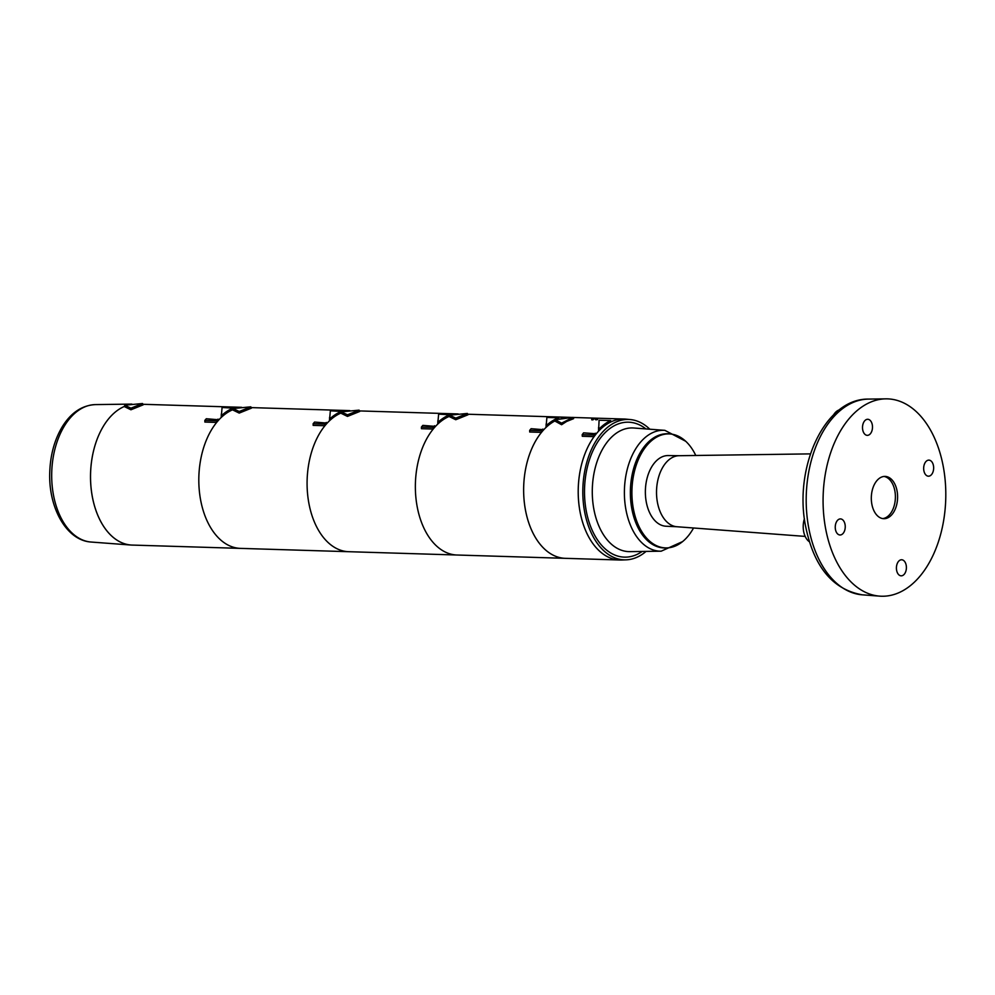 <?xml version="1.0" encoding="UTF-8"?>
<svg xmlns="http://www.w3.org/2000/svg" width="995" height="995" viewBox="0 0 995 995"><rect width="100%" height="100%" fill="white"/><g stroke="black" fill="none" stroke-linecap="round" stroke-linejoin="round"><path stroke-width="1.49" d="M649.81 429.206A70.222 43.618 91.8 0 0 630.432 419.567L626.029 419.144A70.521 43.805 91.8 0 0 582.013 462.774A70.521 43.805 91.8 0 0 621.713 559.998L626.129 559.837A70.222 43.618 91.8 0 0 646.066 551.404M630.432 419.567A70.222 43.618 91.8 0 0 586.602 463.023A70.222 43.618 91.8 0 0 626.129 559.837M695.779 455.486A57.026 35.422 91.8 0 0 670.568 434.007L669.088 433.857A57.125 35.484 91.8 0 0 664.648 433.87A57.125 35.484 91.8 0 0 630.37 493.346A57.125 35.484 91.8 0 0 665.593 547.947L667.073 547.897A57.026 35.422 91.8 0 0 668.578 547.785A57.026 35.422 91.8 0 0 693.552 527.997M670.568 434.007A57.026 35.422 91.8 0 0 631.949 489.814A57.026 35.422 91.8 0 0 667.073 547.897M679.286 455.71L668.205 455.561A35.36 21.965 91.8 0 0 647.272 477.5A35.36 21.965 91.8 0 0 666.041 526.231L677.11 526.753M889.804 477.986A21.156 13.146 91.8 0 0 885.102 476.406A21.156 13.146 91.8 0 0 871.321 497.152A21.156 13.146 91.8 0 0 883.809 518.693A21.156 13.146 91.8 0 0 897.241 501.841A21.156 13.146 91.8 0 0 889.804 477.986M923.994 471.257A8.035 5 -88.2 0 1 928.944 460.125A8.035 5 -88.2 0 1 933.322 465.051A8.035 5 -88.2 0 1 928.447 476.195A8.035 5 -88.2 0 1 923.994 471.257M835.576 530.049A8.035 5 -88.2 0 1 840.526 518.917A8.035 5 -88.2 0 1 844.917 523.843A8.035 5 -88.2 0 1 840.041 534.987A8.035 5 -88.2 0 1 835.576 530.049M896.744 570.894A8.035 5 -88.2 0 1 901.681 559.762A8.035 5 -88.2 0 1 906.072 564.687A8.035 5 -88.2 0 1 901.196 575.831A8.035 5 -88.2 0 1 896.744 570.894M941.755 459.441A98.729 61.329 91.8 0 0 885.774 398.858A98.729 61.329 91.8 0 0 823.151 495.672A98.729 61.329 91.8 0 0 879.742 596.142A98.729 61.329 91.8 0 0 941.755 459.441M862.839 430.412A8.035 5 -88.2 0 1 867.789 419.281A8.035 5 -88.2 0 1 872.167 424.206A8.035 5 -88.2 0 1 867.292 435.35A8.035 5 -88.2 0 1 862.839 430.412M804.408 518.743A16.927 10.51 91.8 0 0 809.395 541.765M839.295 409.89A16.927 10.51 91.8 0 0 833.561 414.89M679.473 455.71A35.546 22.077 91.8 0 0 679.087 455.71A35.546 22.077 91.8 0 0 658.429 477.774A35.546 22.077 91.8 0 0 657.981 504.962A35.546 22.077 91.8 0 0 676.911 526.741L805.179 536.404M883.995 476.443A21.156 13.146 -88.2 0 1 887.602 477.911A21.156 13.146 -88.2 0 1 895.152 500.895A21.156 13.146 -88.2 0 1 882.702 518.594M596.353 419.803L597.585 419.554M594.351 418.92L591.652 419.318M467.749 414.231L569.625 417.353A70.521 43.805 91.8 0 0 561.118 418.422A70.521 43.805 91.8 0 1 569.625 417.353L572.224 417.44M555.272 419.753L573.008 417.378L573.617 418.659L566.603 421.47L561.59 424.728L561.578 423.149L555.272 419.753L555.16 421.196L561.59 424.728M573.045 417.465L624.213 419.032A70.521 43.805 91.8 0 0 611.204 421.768L610.619 420.574L599.089 420.226L598.58 431.133A70.521 43.805 91.8 0 0 596.254 433.783L583.592 432.85L582.212 434.653L593.928 435.014L594.065 436.643A70.521 43.805 91.8 0 0 580.458 513.818A70.521 43.805 91.8 0 0 619.897 560.011L565.309 558.332A70.521 43.805 91.8 0 1 523.93 498.209A70.521 43.805 91.8 0 1 555.198 420.785M594.065 436.643L582.299 436.283L582.212 434.653M598.58 431.133L598.567 427.377M561.578 423.149L573.008 417.378M595.308 433.211A71.939 44.675 91.8 0 0 593.928 435.014M610.619 420.574A71.939 44.675 91.8 0 0 598.604 429.454M347.479 416.407L347.491 414.815L341.285 411.868L359.096 410.139L359.742 411.457L347.479 416.407L341.136 413.323L341.285 411.868M347.491 414.815L359.096 410.139M421.407 427.054L421.432 428.696L433.198 429.056L433.111 427.415L421.407 427.054L422.85 425.375L435.487 426.407A70.521 43.805 91.8 0 1 437.763 424.094L438.621 414.144L450.486 414.803M437.875 420.549L437.763 424.094M324.917 425.736L324.843 424.094L313.126 423.733L313.151 425.375L324.917 425.736A70.521 43.805 91.8 0 0 322.169 429.405A70.521 43.805 91.8 0 0 309.482 506.256A70.521 43.805 91.8 0 0 348.76 551.703A70.521 43.805 -88.2 0 1 309.482 506.256A70.521 43.805 -88.2 0 1 322.169 429.405A70.521 43.805 -88.2 0 1 341.173 412.975M433.198 429.056A70.521 43.805 91.8 0 0 430.449 432.726A70.521 43.805 91.8 0 0 417.763 509.577A70.521 43.805 91.8 0 0 457.041 555.023A70.521 43.805 -88.2 0 1 417.763 509.577A70.521 43.805 -88.2 0 1 430.449 432.726A70.521 43.805 -88.2 0 1 449.454 416.296M450.349 414.505A71.939 44.675 91.8 0 0 437.85 422.402M434.554 425.736A71.939 44.675 91.8 0 0 433.111 427.415M130.93 409.778L130.942 408.186L124.723 405.239L142.534 403.51L143.193 404.828L130.93 409.778L124.586 406.694L124.723 405.239M130.942 408.186L142.534 403.51M204.846 420.412L204.87 422.054L216.649 422.415L216.562 420.773L204.846 420.412L206.301 418.746L218.937 419.778A70.521 43.805 91.8 0 1 221.213 417.465L222.072 407.502L233.924 408.161M221.325 413.92L221.213 417.465M216.649 422.415A70.521 43.805 91.8 0 0 213.9 426.096A70.521 43.805 91.8 0 0 201.214 502.948A70.521 43.805 91.8 0 0 240.479 548.382L132.211 545.073A70.521 43.805 -88.2 0 1 92.933 499.627A70.521 43.805 -88.2 0 1 105.619 422.775A70.521 43.805 -88.2 0 1 124.624 406.346A70.558 43.83 -88.2 0 0 90.719 469.827A70.558 43.83 -88.2 0 0 116.514 539.85A70.558 43.83 -88.2 0 0 130.992 545.036A70.558 43.83 -88.2 0 0 133.479 545.111M233.8 407.863A71.939 44.675 91.8 0 0 221.3 415.773M218.004 419.106A71.939 44.675 91.8 0 0 216.562 420.773M239.21 413.087L239.223 411.507L233.004 408.559L250.815 406.818L251.461 408.149L239.21 413.087L232.867 410.015L233.004 408.559M239.223 411.507L250.815 406.818M313.126 423.733L314.569 422.067L327.206 423.086A70.521 43.805 91.8 0 1 329.482 420.785L330.34 410.823L342.205 411.482M329.594 417.241L329.482 420.785M541.479 432.365L541.392 430.723L529.676 430.362L529.701 432.004L541.479 432.365A70.521 43.805 91.8 0 0 538.718 436.034A70.521 43.805 91.8 0 0 526.044 512.898A70.521 43.805 91.8 0 0 565.309 558.332L240.479 548.382A70.521 43.805 -88.2 0 1 201.214 502.948A70.521 43.805 -88.2 0 1 213.9 426.096A70.521 43.805 -88.2 0 1 232.892 409.666M342.081 411.184A71.939 44.675 91.8 0 0 329.569 419.094M326.285 422.427A71.939 44.675 91.8 0 0 324.843 424.094M455.76 419.728L455.772 418.136L449.553 415.189L467.364 413.447L468.011 414.778L455.76 419.728L449.417 416.644L449.553 415.189M455.772 418.136L467.364 413.447M529.676 430.362L531.119 428.696L543.767 429.716A70.521 43.805 91.8 0 1 546.044 427.415L546.889 417.452L558.63 417.813L559.003 418.671M546.155 423.87L546.044 427.415M558.63 417.813A71.939 44.675 91.8 0 0 546.131 425.723M542.835 429.056A71.939 44.675 91.8 0 0 541.392 430.723M642.148 551.466A67.511 41.939 -88.2 0 1 627.92 557.001A67.511 41.939 -88.2 0 1 585.147 479.901A67.511 41.939 -88.2 0 1 642.235 426.37A67.511 41.939 -88.2 0 1 645.904 428.92M633.691 427.999A61.877 38.432 91.8 0 0 592.323 488.607A61.877 38.432 91.8 0 0 629.91 551.628L661.165 551.193A60.484 37.561 -88.2 0 1 624.387 492.96A60.484 37.561 -88.2 0 1 660.68 430.4A60.484 37.561 -88.2 0 1 664.871 430.35L633.691 427.999M862.391 594.836C832.628 589.637 813.661 566.578 805.477 525.646C793.873 467.302 824.557 398.497 868.386 399.094A97.958 60.844 91.8 0 0 808.512 526.716A97.958 60.844 91.8 0 0 862.391 594.836L879.742 596.142M596.627 419.007L595.396 419.144M593.207 419.567L592.187 419.517M591.826 419.878L593.119 419.803M596.701 419.504L595.57 419.716M131.9 404.094L95.358 404.604A68.767 42.723 91.8 0 0 51.74 472.053A68.767 42.723 91.8 0 0 91.154 542.039L130.992 545.036M661.165 551.193L682.645 541.566M685.717 441.27L664.871 430.35M868.386 399.094L885.774 398.858M679.087 455.71L810.44 453.882M359.481 410.923L458.185 413.945M142.919 404.293L241.636 407.316M95.358 404.604C82.05 405.326 71.055 412.664 62.349 426.631C54.576 439.591 50.372 454.765 49.75 472.152C48.295 507.288 66.255 540.571 91.154 542.039M251.2 407.602L349.904 410.624"/></g></svg>

